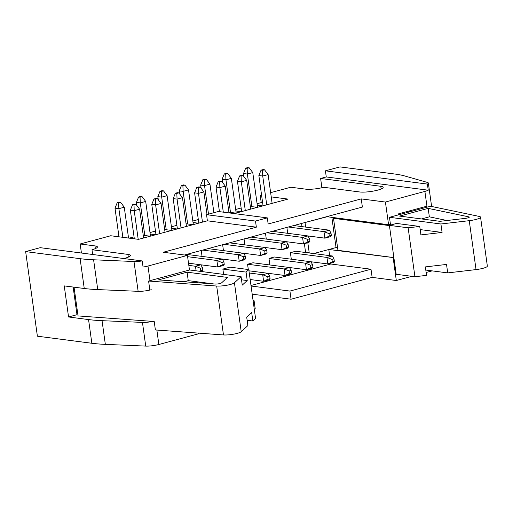 <?xml version="1.0" encoding="UTF-8"?>
<svg xmlns="http://www.w3.org/2000/svg" width="513" height="513" viewBox="0 0 513 513"><rect width="100%" height="100%" fill="white"/><g stroke="black" fill="none" stroke-linecap="round" stroke-linejoin="round"><path stroke-width="0.77" d="M439.968 221.334L465.291 218.378A3.713 0.693 -7.9 0 0 469.299 217.134A3.713 0.693 -7.9 0 0 468.844 216.871L428.175 208.368L399.556 216.082L439.968 221.334M390.547 225.06L389.47 217.294L440.911 223.982L469.248 220.673A10.472 1.943 172.1 0 0 480.559 217.159L487.35 266.074A10.472 1.943 172.1 0 1 476.038 269.594L469.248 220.673M389.47 217.294L430.516 206.239L479.277 216.435A10.472 1.943 172.1 0 1 480.559 217.159M446.983 220.513L429.349 216.826L421.526 218.936M425.796 270.05L447.702 272.897L446.528 264.439L425.36 266.907L426.534 275.366L414.927 276.725L408.136 227.804L419.743 226.451L396.568 223.437L389.399 225.367L408.136 227.804M414.927 276.725L396.183 274.288L389.399 225.367M419.743 226.451L420.916 234.909L442.084 232.44L420.179 229.593M442.084 232.44L440.911 223.982M447.702 272.897L476.038 269.594M393.869 257.597L337.945 250.331L333.508 218.333L389.431 225.598M305.312 222.437L327.198 216.749M334.835 217.743L333.508 218.333M309.249 252.98L307.826 242.752M305.652 227.099L305.049 222.713M337.516 247.221A5.233 0.975 -7.9 0 0 336.047 247.561L313.751 253.563M429.349 216.826L428.175 208.368M410.176 211.715L410.041 210.74A13.088 2.43 172.1 0 1 408.175 212.254M399.832 214.505A13.088 2.43 172.1 0 1 398.723 214.691M247.131 320.266L252.845 321.01L251.671 312.552L246.695 317.124L247.869 325.582L241.219 331.706A10.472 1.943 -7.9 0 1 233.716 334.149A10.472 1.943 -7.9 0 1 223.469 334.944L155.381 329.955L154.208 321.497L78.04 315.918L74.045 287.165M149.77 289.499L148.597 281.041L216.678 286.03A10.472 1.943 -7.9 0 0 226.926 285.234A10.472 1.943 -7.9 0 0 234.428 282.785L241.219 331.706M148.597 281.041L189.643 269.979L241.084 276.667L242.258 285.125L247.228 280.547L241.52 279.809M222.879 269.081L230.042 267.145L248.779 269.582L246.054 272.089L222.879 269.081L223.617 274.397M248.779 269.582L255.57 318.496L252.845 321.01M247.228 280.547L246.054 272.089M241.084 276.667L234.428 282.785M221.545 282.894L227.49 277.424L187.078 272.172L158.459 279.886L215.248 284.042A3.713 0.693 -7.9 0 0 218.884 283.76A3.713 0.693 -7.9 0 0 221.545 282.894M77.655 313.174L76.758 313.058M213.575 283.92L188.252 280.63L184.064 281.759M188.252 280.63L187.078 272.172M288.498 247.054L288.159 244.605L286.139 245.15L286.478 247.599L288.498 247.054L287.447 248.241L282.047 249.696L229.503 242.861M219.436 211.651L216.024 187.078L219.891 187.578L225.29 186.129L221.687 181.326L220.237 181.14L218.211 181.685L219.667 181.871L219.891 187.578L223.302 212.158M219.667 181.871L221.687 181.326M250.921 237.089L286.543 241.719L281.143 243.175L282.047 249.696L286.478 247.599M225.29 186.129L229.003 212.895M245.522 238.545L281.143 243.175L286.139 245.15M288.159 244.605L286.543 241.719L303.465 243.925L302.561 237.404L307.96 235.948L272.339 231.318M218.211 181.685L216.024 187.078M202.827 270.139L202.488 267.69L200.468 268.235L200.807 270.684L202.827 270.139L201.205 271.48M134.329 238.814L130.353 210.163L134.22 210.663L139.619 209.214L136.016 204.411L134.566 204.225L132.54 204.77L133.996 204.956L134.22 210.663L138.196 239.314M133.996 204.956L136.016 204.411M188.521 263.201L200.872 264.804L195.472 266.26L196.107 270.819M139.619 209.214L143.614 237.994M188.822 265.394L195.472 266.26L200.468 268.235M202.488 267.69L200.872 264.804L217.794 267.01L216.89 260.489L222.289 259.033L186.668 254.403M200.807 270.684L199.57 271.268M132.54 204.77L130.353 210.163M224.245 264.368L223.905 261.919L221.885 262.464L222.225 264.913L224.245 264.368L223.193 265.554L217.794 267.01L222.225 264.913M155.971 234.665L151.771 204.392L155.638 204.892L161.037 203.443L157.433 198.64L155.984 198.454L153.958 198.999L155.413 199.185L155.638 204.892L159.633 233.678M155.413 199.185L157.433 198.64M161.037 203.443L165.032 232.222M187.617 256.686L216.89 260.489L221.885 262.464M223.905 261.919L222.289 259.033L239.212 261.239L238.308 254.717L243.707 253.262L208.086 248.632M153.958 198.999L151.771 204.392M245.663 258.597L245.323 256.147L243.303 256.692L243.643 259.142L245.663 258.597L244.611 259.783L239.212 261.239L243.643 259.142M177.389 228.894L173.189 198.621L177.056 199.121L182.455 197.672L178.851 192.869L177.402 192.683L175.375 193.228L176.831 193.414L177.056 199.121L181.051 227.907M176.831 193.414L178.851 192.869M182.455 197.672L186.45 226.451M202.686 250.088L238.308 254.717L243.303 256.692M245.323 256.147L243.707 253.262L260.63 255.468L259.725 248.946L265.125 247.49L266.741 250.376L264.721 250.921L265.061 253.371L267.081 252.826L266.741 250.376M175.375 193.228L173.189 198.621M198.807 223.123L194.607 192.85L198.473 193.35L203.873 191.9L200.269 187.098L198.82 186.912L196.793 187.457L198.249 187.643L198.473 193.35L202.468 222.135M198.249 187.643L200.269 187.098M203.873 191.9L207.015 214.562M267.081 252.826L266.029 254.012L260.63 255.468L265.061 253.371M224.104 244.316L259.725 248.946L264.721 250.921M196.793 187.457L194.607 192.85M309.916 241.283L309.576 238.834L307.556 239.379L307.896 241.828L309.916 241.283L308.864 242.469L303.465 243.925L307.896 241.828M241.642 211.58L237.442 181.307L241.309 181.807L246.708 180.358L243.104 175.555L241.655 175.369L239.629 175.914L241.084 176.1L241.309 181.807L245.304 210.593M241.084 176.1L243.104 175.555M246.708 180.358L250.703 209.137M266.94 232.774L302.561 237.404L307.556 239.379M309.576 238.834L307.96 235.948L324.883 238.154L323.979 231.632L329.378 230.177L293.757 225.547M239.629 175.914L237.442 181.307M331.334 235.512L330.994 233.062L328.974 233.607L329.314 236.057L331.334 235.512L330.282 236.698L324.883 238.154L329.314 236.057M263.06 205.809L258.86 175.536L262.727 176.036L268.126 174.587L264.522 169.784L263.073 169.598L261.046 170.143L262.502 170.329L262.727 176.036L266.722 204.822M262.502 170.329L264.522 169.784M268.126 174.587L272.121 203.366M288.357 227.002L323.979 231.632L328.974 233.607M330.994 233.062L329.378 230.177M261.046 170.143L258.86 175.536M291.487 272.858L291.147 270.415L289.127 270.96L289.467 273.403L291.487 272.858L290.435 274.051L285.036 275.507L248.952 270.806M201.109 188.213L200.673 185.084L204.54 185.584L209.939 184.129L206.335 179.332L204.886 179.146L202.859 179.691L204.309 179.877L204.54 185.584L208.509 214.165M204.309 179.877L206.335 179.332M289.127 270.96L284.131 268.979L247.561 264.227L252.96 262.778L289.531 267.529L284.131 268.979L285.036 275.507L289.467 273.403M209.939 184.129L213.902 212.709M291.147 270.415L289.531 267.529L306.453 269.735L305.549 263.207L310.949 261.758L274.378 257.007L268.979 258.456L305.549 263.207L310.545 265.189L310.884 267.632L312.904 267.087L312.564 264.644L310.545 265.189M202.859 179.691L200.673 185.084M118.978 236.82L115.002 208.169L118.869 208.669L124.268 207.214L120.664 202.417L119.215 202.231L117.188 202.776L118.638 202.962L118.869 208.669L122.844 237.32M118.638 202.962L120.664 202.417M124.268 207.214L128.545 238.064M117.188 202.776L115.002 208.169M136.856 205.527L136.42 202.398L140.286 202.898L145.686 201.442L142.082 196.646L140.633 196.46L138.606 197.005L140.055 197.191L140.286 202.898L144.813 235.512M140.055 197.191L142.082 196.646M145.686 201.442L150.495 236.14M138.606 197.005L136.42 202.398M158.273 199.756L157.837 196.626L161.704 197.127L167.103 195.671L163.5 190.874L162.05 190.689L160.024 191.234L161.473 191.42L161.704 197.127L166.231 229.741M161.473 191.42L163.5 190.874M167.103 195.671L171.913 230.369M160.024 191.234L157.837 196.626M270.069 278.63L269.729 276.186L267.709 276.731L268.049 279.175L270.069 278.63L269.017 279.822L263.618 281.278L250.164 279.527M179.691 193.985L179.255 190.855L183.122 191.355L188.521 189.9L184.917 185.103L183.468 184.917L181.442 185.462L182.891 185.648L183.122 191.355L187.649 223.969M182.891 185.648L184.917 185.103M188.521 189.9L193.33 224.598M268.049 279.175L263.618 281.278L262.714 274.75L268.113 273.301L269.729 276.186M249.254 273.006L262.714 274.75L267.709 276.731M181.442 185.462L179.255 190.855M222.527 182.442L222.091 179.313L225.957 179.813L231.357 178.357L227.753 173.561L226.304 173.375L224.277 173.92L225.726 174.106L225.957 179.813L230.484 212.427M225.726 174.106L227.753 173.561M231.357 178.357L236.166 213.055M312.904 267.087L311.853 268.28L306.453 269.735L310.884 267.632M312.564 264.644L310.949 261.758L327.871 263.964L326.967 257.436L332.366 255.987L295.796 251.235L290.396 252.685L326.967 257.436L331.962 259.418L332.302 261.861L334.322 261.316L333.982 258.873L331.962 259.418M224.277 173.92L222.091 179.313M243.944 176.671L243.508 173.541L247.375 174.042L252.774 172.586L249.171 167.789L247.721 167.604L245.695 168.149L247.144 168.335L247.375 174.042L251.902 206.656M247.144 168.335L249.171 167.789M252.774 172.586L257.584 207.284M334.322 261.316L333.27 262.509L327.871 263.964L332.302 261.861M333.982 258.873L332.366 255.987M245.695 168.149L243.508 173.541M257.308 207.355L250.331 206.45M235.672 209.484L241.148 208.009M241.29 211.677L235.877 210.971M305.594 252.505L304.369 243.681M302.003 226.624L301.561 223.444M308.39 252.871L309.115 252.03M290.396 252.685L291.301 259.206M286.889 227.4L287.71 233.319M268.979 258.456L269.883 264.977M247.561 264.227L248.298 269.517M265.471 233.171L266.292 239.09M244.053 238.943L244.874 244.861M222.636 244.714L223.456 250.633M201.218 250.485L202.039 256.404M328.795 249.51L329.647 255.634M330.699 263.201L330.808 264.003L250.992 285.51M235.89 213.126L228.913 212.222M271.223 196.889L288.043 199.076L234.229 213.575M427.072 207.162L424.886 191.413L385.423 202.045L361.248 198.903L268.158 223.989L267.305 217.878L218.346 211.51L206.54 214.691L207.387 220.808L138.542 239.359L110.737 235.749L80.169 243.983L81.426 253.031M257.09 203.712L261.226 202.597L262.643 202.782M261.572 195.1L260.238 195.459L261.226 202.597M270.633 192.664L290.807 187.226L305.613 189.15A13.088 2.43 -7.9 0 0 323.709 187.29L359.677 191.965A13.088 2.43 -7.9 0 0 374.343 190.9A13.088 2.43 -7.9 0 0 383.179 187.328A13.088 2.43 -7.9 0 0 380.755 186.283L320.612 178.473L326.268 176.947L428.246 190.195L427.4 184.084A10.472 1.943 -7.9 0 0 428.368 183.07A10.472 1.943 -7.9 0 0 427.451 182.436L404.68 175.959A104.71 19.443 -7.9 0 0 394.459 173.978L340.004 166.905L325.415 170.829L427.4 184.084M129.263 238.154L134.06 236.865M150.001 232.569L155.477 231.094M171.419 226.797L176.895 225.322M192.837 221.026L198.313 219.551M260.238 195.459L261.649 195.645M262.707 205.905L257.295 205.2M424.886 191.413A10.472 1.943 -7.9 0 0 428.246 190.195M206.54 214.691L255.5 221.058L267.305 217.878M255.5 221.058L256.353 227.169L163.256 252.255L187.437 255.397L147.975 266.029A10.472 1.943 -7.9 0 1 143.063 267.042L142.21 260.931L40.232 247.676L25.65 251.607L80.111 258.68A104.71 19.443 -7.9 0 0 93.603 259.783L133.996 261.515A10.472 1.943 -7.9 0 0 142.21 260.931M184.436 255.006L362.377 207.06L361.248 198.903M326.672 216.678L388.572 224.72L385.423 202.045M390.431 224.219L388.572 224.72M426.938 206.188L398.607 213.825L398.742 214.8M326.268 176.947L325.415 170.829M321.901 187.739L320.612 178.473M252.191 294.173L291.057 299.22L372.137 277.379L396.312 280.515L411.868 276.327M426.13 272.48L432.106 270.87M254.268 309.134L255.224 308.877L254.089 300.727L253.082 300.592M25.65 251.607L37.385 336.195L91.846 343.268A104.71 19.443 -7.9 0 0 105.338 344.37L145.73 346.095A10.472 1.943 -7.9 0 0 158.863 344.499L198.326 333.867L198.217 333.097M92.654 254.486L91.994 249.728A13.088 2.43 -7.9 0 0 97.399 246.952A13.088 2.43 -7.9 0 0 94.976 245.907L80.169 243.983M91.994 249.728L127.961 254.403A13.088 2.43 -7.9 0 1 130.385 255.442A13.088 2.43 -7.9 0 1 123.768 258.533M207.387 220.808L256.353 227.169M193.055 224.668L186.078 223.764M177.036 228.99L171.624 228.285M198.454 223.219L193.042 222.514M150.219 236.211L143.242 235.307M171.637 230.44L164.66 229.535M155.619 234.762L150.206 234.056M328.884 249.491L393.875 257.648M73.147 287.049L76.982 314.706L68.55 316.976L88.557 319.573A104.71 19.443 172.1 0 0 102.049 320.676L142.447 322.401A10.472 1.943 172.1 0 0 152.983 321.407M151.258 289.723A10.472 1.943 -7.9 0 1 138.132 291.32L97.739 289.589A104.71 19.443 -7.9 0 1 84.247 288.492L64.24 285.895L68.55 316.976M251.062 286.017L289.928 291.07L291.057 299.22M330.808 264.003L371.002 269.222L289.928 291.07M254.089 300.727L253.14 300.984M372.137 277.379L371.002 269.222M396.312 280.515L393.163 257.84M189.464 270.024L187.437 255.397M336.047 247.561L331.86 217.352M468.933 217.506L468.844 216.871M216.678 286.03L223.469 334.944M381.133 188.989L380.755 186.283M95.354 248.613L94.976 245.907M128.333 257.109L127.961 254.403M91.846 343.268L88.557 319.573M105.338 344.37L102.049 320.676M97.739 289.589L93.603 259.783M84.247 288.492L80.111 258.68M145.73 346.095L142.447 322.401M138.132 291.32L133.996 261.515M158.863 344.499L156.856 330.064M150.001 280.662L147.975 266.029M428.368 183.07L431.613 206.463"/></g></svg>
